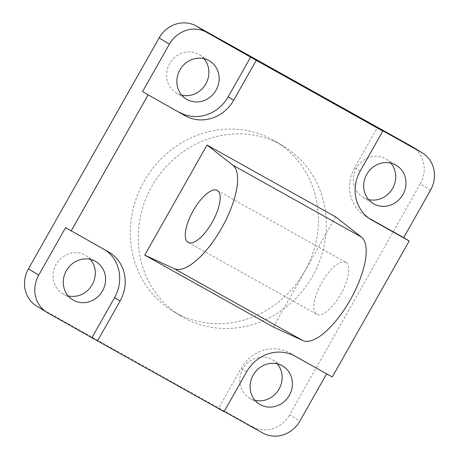 <?xml version="1.0" encoding="UTF-8"?>
<svg xmlns="http://www.w3.org/2000/svg" width="459" height="459" viewBox="0 0 459 459"><rect width="100%" height="100%" fill="white"/><g stroke="black" fill="none" stroke-linecap="round" stroke-linejoin="round"><path stroke-width="0.34" stroke-dasharray="2.29 1.72" d="M368.726 218.082L366.517 216.849A37.202 34.517 -58.6 0 1 365.479 216.241A37.202 34.517 -58.6 0 1 354.704 167.627L377.298 127.7M65.585 227.641L102.753 248.411A37.202 34.517 -58.6 0 1 103.791 249.019A37.202 34.517 -58.6 0 1 106.075 250.545M224.187 411.453L218.541 408.298L241.13 368.365A37.202 34.517 -58.6 0 1 289.583 352.828L326.63 373.815M332.282 376.971L326.751 373.603M218.541 408.298L224.067 411.666M430.553 190.135L420.283 183.875A28.521 26.461 121.4 0 0 412.021 146.605M36.709 306.136A28.521 26.461 121.4 0 0 37.506 306.601L47.776 312.86M262.737 432.998L252.467 426.738L37.506 306.601M277.247 363.838A22.319 20.712 121.4 0 0 272.612 359.89A22.319 20.712 121.4 0 0 271.986 359.523A22.319 20.712 121.4 0 0 243.109 368.508A22.319 20.712 121.4 0 0 249.38 398.01A22.319 20.712 121.4 0 0 255.015 400.317M203.985 58.683A22.319 20.712 121.4 0 0 199.349 54.73A22.319 20.712 121.4 0 0 198.724 54.369A22.319 20.712 121.4 0 0 169.847 63.348A22.319 20.712 121.4 0 0 176.118 92.856A22.319 20.712 121.4 0 0 181.753 95.162M390.816 163.1A22.319 20.712 121.4 0 0 386.185 159.153A22.319 20.712 121.4 0 0 385.56 158.785A22.319 20.712 121.4 0 0 356.683 167.77A22.319 20.712 121.4 0 0 362.954 197.272A22.319 20.712 121.4 0 0 368.588 199.585M90.412 259.415A22.319 20.712 121.4 0 0 85.776 255.468A22.319 20.712 121.4 0 0 85.156 255.106A22.319 20.712 121.4 0 0 56.279 264.086A22.319 20.712 121.4 0 0 62.544 293.594A22.319 20.712 121.4 0 0 68.184 295.9M273.214 140.035A99.207 92.047 121.4 0 0 144.872 179.957A99.207 92.047 121.4 0 0 172.745 311.087A99.207 92.047 121.4 0 0 302.969 274.27A99.207 92.047 121.4 0 0 275.985 141.653A99.207 92.047 121.4 0 0 273.214 140.035M420.283 183.875L289.612 414.833L299.882 421.087M252.467 426.738A28.521 26.461 121.4 0 0 289.612 414.833M281.115 144.849A99.207 92.047 -58.6 0 1 283.886 146.467A99.207 92.047 -58.6 0 1 310.869 279.083A99.207 92.047 -58.6 0 1 180.639 315.901A99.207 92.047 -58.6 0 1 152.772 184.77A99.207 92.047 -58.6 0 1 281.115 144.849M345.966 262.393A29.76 11.096 -60.8 0 0 345.828 262.313A29.76 11.096 -60.8 0 0 321.627 282.882A29.76 11.096 -60.8 0 0 316.79 314.272A29.76 11.096 -60.8 0 0 340.894 293.886A29.76 11.096 -60.8 0 0 345.966 262.393M335.604 216.872L273.3 326.986M360.235 171L354.704 167.627M369.994 218.96L366.517 216.849M108.278 251.779L102.753 248.411M295.114 356.201L289.583 352.828M246.661 371.733L241.13 368.365M371.01 219.609L365.479 216.241M109.322 252.387L103.791 249.019M249.38 398.01L259.651 404.27M272.612 359.89L282.882 366.144M176.118 92.856L186.388 99.11M199.349 54.73L209.62 60.99M362.954 197.272L373.224 203.532M386.185 159.153L396.456 165.406M62.544 293.594L72.815 299.847M85.776 255.468L96.046 261.728M283.886 146.467L275.985 141.653M180.639 315.901L172.745 311.087M188.219 242.415L316.79 314.272M217.256 190.456L345.828 262.313"/><path stroke-width="0.69" d="M360.235 171L382.823 131.067L377.298 127.7L421.494 152.399A28.521 26.461 -58.6 0 1 422.291 152.864A28.521 26.461 -58.6 0 1 430.553 190.135L403.685 237.619L409.216 240.986L372.048 220.217A37.202 34.517 -58.6 0 1 371.01 219.609A37.202 34.517 -58.6 0 1 360.235 171M403.685 237.619L368.726 218.082M120.097 301.001L97.503 340.928L47.776 312.86A28.521 26.461 -58.6 0 1 46.979 312.395A28.521 26.461 -58.6 0 1 38.717 275.125L65.585 227.641L108.278 251.779A37.202 34.517 -58.6 0 1 109.322 252.387A37.202 34.517 -58.6 0 1 120.097 301.001L114.566 297.627L91.972 337.56M106.075 250.545A37.202 34.517 -58.6 0 1 114.566 297.627M97.503 340.928L224.067 411.666L246.661 371.733A37.202 34.517 -58.6 0 1 295.114 356.201L332.282 376.971L409.216 240.986M185.218 115.8L142.519 91.657L169.388 44.167A28.521 26.461 -58.6 0 1 206.533 32.262L256.26 60.33L233.665 100.263A37.202 34.517 -58.6 0 1 185.218 115.8L142.519 91.657M250.729 56.962L228.14 96.895A37.202 34.517 -58.6 0 1 179.687 112.426M422.291 152.864L412.021 146.605A28.521 26.461 121.4 0 0 411.224 146.14L421.494 152.399M38.717 275.125L28.447 268.865A28.521 26.461 121.4 0 0 36.709 306.136L46.979 312.395M326.63 373.815L299.882 421.087A28.521 26.461 -58.6 0 1 262.737 432.998L224.187 411.453M206.533 32.262L196.263 26.002L411.224 146.14M256.26 60.33L382.823 131.067M255.015 400.317A22.319 20.712 121.4 0 0 278.682 389.725A22.319 20.712 121.4 0 0 277.247 363.838M181.753 95.162A22.319 20.712 121.4 0 0 205.42 84.571A22.319 20.712 121.4 0 0 203.985 58.683M368.588 199.585A22.319 20.712 121.4 0 0 392.256 188.988A22.319 20.712 121.4 0 0 390.816 163.1M68.184 295.9A22.319 20.712 121.4 0 0 91.846 285.309A22.319 20.712 121.4 0 0 90.412 259.415M28.447 268.865L159.118 37.913L169.388 44.167M196.263 26.002A28.521 26.461 121.4 0 0 159.118 37.913M282.256 365.783A22.319 20.712 121.4 0 0 253.379 374.762A22.319 20.712 121.4 0 0 259.651 404.27A22.319 20.712 121.4 0 0 288.952 395.985A22.319 20.712 121.4 0 0 282.882 366.144A22.319 20.712 121.4 0 0 282.256 365.783M208.994 60.622A22.319 20.712 121.4 0 0 180.117 69.607A22.319 20.712 121.4 0 0 186.388 99.11A22.319 20.712 121.4 0 0 215.69 90.83A22.319 20.712 121.4 0 0 209.62 60.99A22.319 20.712 121.4 0 0 208.994 60.622M395.83 165.045A22.319 20.712 121.4 0 0 366.953 174.03A22.319 20.712 121.4 0 0 373.224 203.532A22.319 20.712 121.4 0 0 402.526 195.247A22.319 20.712 121.4 0 0 396.456 165.406A22.319 20.712 121.4 0 0 395.83 165.045M95.42 261.36A22.319 20.712 121.4 0 0 66.544 270.345A22.319 20.712 121.4 0 0 72.815 299.847A22.319 20.712 121.4 0 0 102.116 291.563A22.319 20.712 121.4 0 0 96.046 261.728A22.319 20.712 121.4 0 0 95.42 261.36M217.394 190.537A29.76 11.096 119.2 0 1 212.322 222.03A29.76 11.096 119.2 0 1 188.219 242.415A29.76 11.096 119.2 0 1 193.055 211.025A29.76 11.096 119.2 0 1 217.256 190.456A29.76 11.096 119.2 0 1 217.394 190.537M207.026 145.015L232.845 165.188A59.527 22.187 119.2 0 1 221.697 227.991A59.527 22.187 119.2 0 1 174.282 268.693L144.728 255.124L207.026 145.015L335.604 216.872L361.417 237.045A59.527 22.187 -60.8 0 1 350.269 299.847A59.527 22.187 -60.8 0 1 302.86 340.549L273.3 326.986L144.728 255.124M71.116 231.009L148.05 95.024M372.048 220.217L369.994 218.96M233.665 100.263L228.14 96.895M174.282 268.693L302.86 340.549M232.845 165.188L361.417 237.045"/></g></svg>
